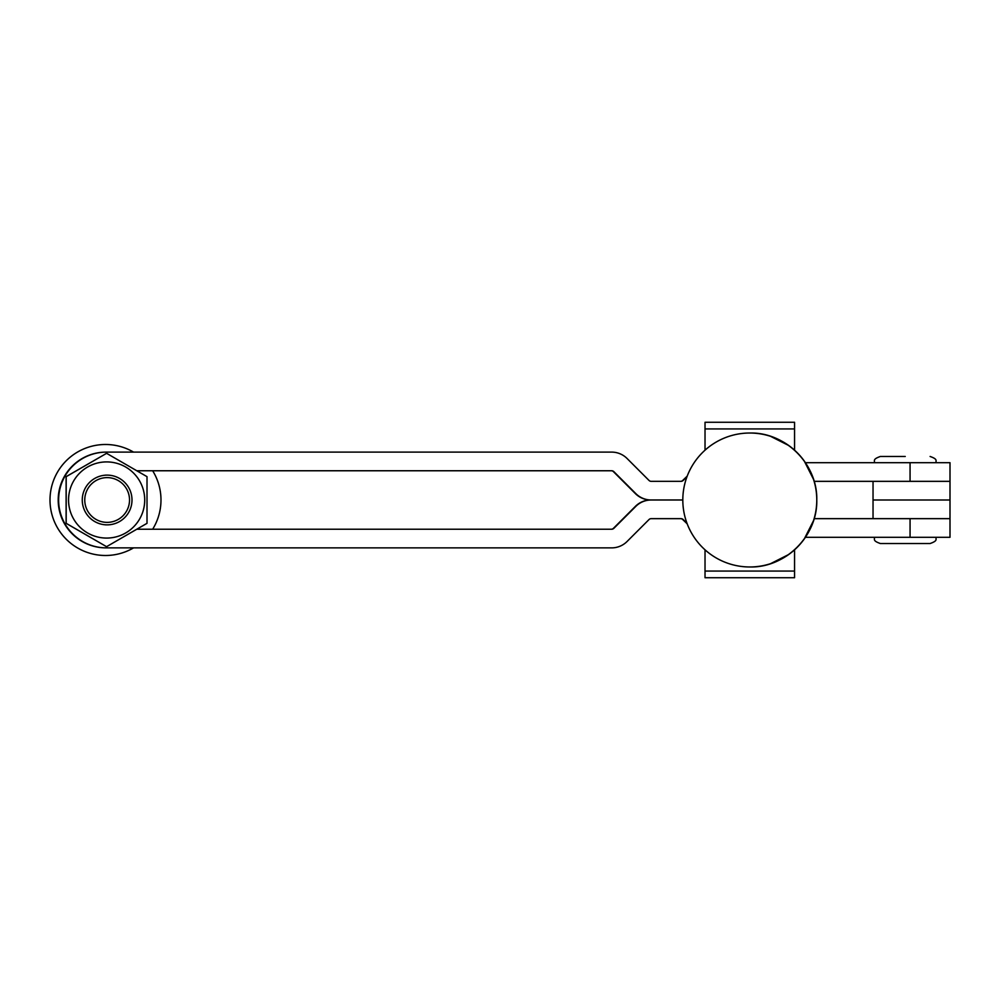 <?xml version="1.0" encoding="UTF-8"?>
<svg xmlns="http://www.w3.org/2000/svg" width="1000" height="1000" viewBox="0 0 1000 1000"><rect width="100%" height="100%" fill="white"/><g stroke="black" fill="none" stroke-linecap="round" stroke-linejoin="round"><path stroke-width="1.5" d="M814.125 518.65L950 518.65L873.037 518.65L873.037 500L950 500L950 537.3L805.425 537.3M684.538 484.913L684.762 483.963M816.775 500C817.7 464.212 785.588 432.1 749.8 433.025A66.975 66.975 0 0 0 682.812 500A66.975 66.975 0 0 0 749.8 566.975C785.588 567.9 817.7 535.788 816.775 500A66.975 66.975 0 0 0 749.8 433.025A66.975 66.975 0 0 1 816.775 500A66.975 66.975 0 0 1 749.8 566.975A66.975 66.975 0 0 0 816.775 500M813.475 479.25L804.237 460.988L813.475 479.25M788.812 445.55L770.55 436.312L788.812 445.55M770.55 563.688L788.812 554.45L770.55 563.688M804.237 539.012L813.475 520.75L804.237 539.012M794.562 450.175L794.562 422.275L705.025 422.275L705.025 450.175M106.5 452.113L106.075 452.113A47.875 47.875 -90 0 0 58.2 500A47.875 47.875 -90 0 0 106.075 547.875L106.5 547.875A47.875 47.875 -90 0 1 58.625 500A47.875 47.875 -90 0 1 106.5 452.113L611.675 452.113A21.75 21.75 -90 0 1 627.062 458.488L649 480.425A3.113 3.113 90 0 0 651.2 481.337L680.987 481.337A3.113 3.113 90 0 0 683.15 480.462L686.975 476.775M680.562 481.337A3.113 3.113 90 0 0 682.712 480.462L687.212 476.125M611.25 470.763A3.113 3.113 -90 0 1 613.45 471.675L635.388 493.612A21.75 21.75 90 0 0 650.775 499.988A21.75 21.75 90 0 0 635.388 506.375L613.45 528.312A3.113 3.113 -90 0 1 611.25 529.225M687.212 523.85L682.712 519.525A3.113 3.113 90 0 0 680.562 518.65M136.812 470.763L611.675 470.763A3.113 3.113 -90 0 1 613.875 471.675L635.812 493.612A21.75 21.75 90 0 0 651.2 499.988L680.987 499.988A21.75 21.75 90 0 0 682.812 499.913M106.5 547.875L611.675 547.875A21.75 21.75 -90 0 0 627.062 541.5L649 519.562A3.113 3.113 90 0 1 651.2 518.65L680.987 518.65A3.113 3.113 90 0 1 683.15 519.525L682.712 519.525M682.812 500.075A21.75 21.75 90 0 0 680.987 500L651.2 500A21.75 21.75 90 0 0 635.812 506.375L613.875 528.312A3.113 3.113 -90 0 1 611.675 529.225L136.812 529.225M686.963 523.212L683.15 519.525M805.425 462.688L950 462.688L950 481.337L814.125 481.337M133.562 452.113A55.5 55.5 90 0 0 50 500A55.5 55.5 90 0 0 133.562 547.875M152.662 529.225A55.5 55.5 90 0 0 152.662 470.763M930.1 543.525L880.362 543.525C871.888 540.588 875.337 539.175 874.15 537.3L936.325 537.3C935.125 539.15 938.6 540.562 930.1 543.525M905.238 456.475L880.362 456.475L905.238 456.475M705.025 549.825L705.025 577.725L794.562 577.725L794.562 549.825M107.15 477.612A22.387 22.387 90 0 0 84.763 500A22.387 22.387 90 0 0 107.15 522.375A22.387 22.387 90 0 0 129.525 500A22.387 22.387 90 0 0 107.15 477.612M107.137 475.125A24.875 24.875 -90 0 1 132 500A24.875 24.875 -90 0 1 107.137 524.862A24.875 24.875 -90 0 1 82.263 500A24.875 24.875 -90 0 1 107.137 475.125L105.6 475.125M107.137 524.862L105.6 524.862M106.525 546.663L66.112 523.325L66.112 476.662L106.6 453.325L66.188 476.662L66.188 523.325L106.525 546.663M106.625 461.912A38.087 38.087 90 0 0 68.55 500A38.087 38.087 90 0 0 106.625 538.075A38.087 38.087 90 0 0 144.713 500A38.087 38.087 90 0 0 106.625 461.912M106.6 546.663L147.012 523.325L147.012 476.662L106.6 453.325M873.037 481.35L950 481.35L950 500L873.037 500L873.037 481.35L814.125 481.35M794.562 428.925L705.025 428.925M910.062 518.65L910.062 537.3M910.062 462.688L910.062 481.337M705.025 571.075L794.562 571.075M936.325 462.7C935.125 460.85 938.6 459.438 930.1 456.475M874.15 462.7C875.337 460.825 871.888 459.412 880.362 456.475"/></g></svg>
